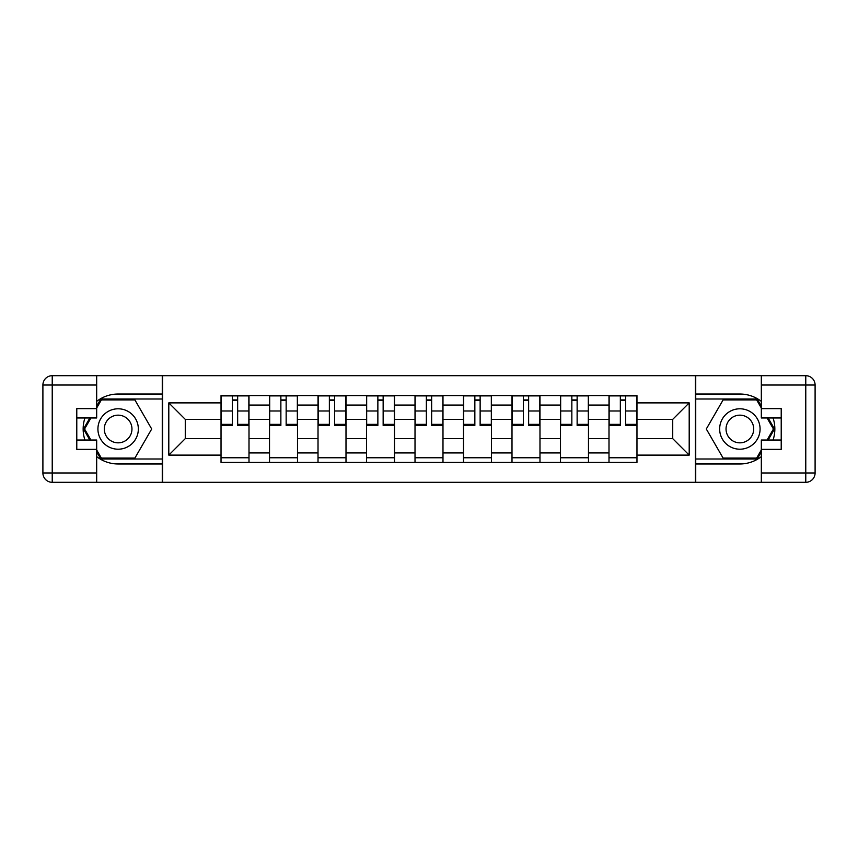 <?xml version="1.0" encoding="UTF-8"?>
<svg xmlns="http://www.w3.org/2000/svg" width="858" height="858" viewBox="0 0 858 858"><rect width="100%" height="100%" fill="white"/><g stroke="black" fill="none" stroke-linecap="round" stroke-linejoin="round"><path stroke-width="1.29" d="M96.675 456.628A34.974 34.974 0 0 0 118.125 463.974L162.269 463.974L162.269 482.314L695.731 482.314L695.731 463.974L739.875 463.974A34.974 34.974 0 0 0 761.325 456.628M761.325 401.372A34.974 34.974 0 0 0 739.875 394.026L695.731 394.026L695.731 375.686L162.269 375.686L162.269 394.026L118.125 394.026A34.974 34.974 0 0 0 96.675 401.372M269.519 462.419L269.519 405.062L249.002 405.062L249.002 462.419M249.002 405.062L249.002 395.581M269.519 405.062L269.519 395.581M297.501 395.581L297.501 462.419M318.018 462.419L318.018 395.581M345.999 395.581L345.999 462.419M366.516 462.419L366.516 395.581M394.498 395.581L394.498 462.419M415.015 462.419L415.015 395.581M442.985 395.581L442.985 462.419M463.502 462.419L463.502 395.581M491.484 395.581L491.484 462.419M512.001 462.419L512.001 395.581M539.982 395.581L539.982 462.419M560.499 462.419L560.499 395.581M588.481 395.581L588.481 462.419M608.998 462.419L608.998 395.581M608.998 438.642L588.481 438.642M560.499 438.642L539.982 438.642M512.001 438.642L491.484 438.642M463.502 438.642L442.985 438.642M415.015 438.642L394.498 438.642M366.516 438.642L345.999 438.642M318.018 438.642L297.501 438.642M269.519 438.642L249.002 438.642M608.998 419.358L588.481 419.358M560.499 419.358L539.982 419.358M512.001 419.358L491.484 419.358M463.502 419.358L442.985 419.358M415.015 419.358L394.498 419.358M366.516 419.358L345.999 419.358M318.018 419.358L297.501 419.358M269.519 419.358L249.002 419.358M185.274 438.642L221.032 438.642L221.032 419.358L185.274 419.358L185.274 438.642L168.801 455.115L168.801 402.885L221.032 402.885L221.032 419.358M636.968 419.358L636.968 438.642L672.726 438.642L672.726 419.358L636.968 419.358L636.968 395.581L221.032 395.581L221.032 402.885M636.968 402.885L689.199 402.885L689.199 455.115L636.968 455.115L636.968 438.642M221.032 438.642L221.032 462.419L636.968 462.419L636.968 455.115M221.032 455.115L168.801 455.115M695.42 482.314L695.42 375.686M162.58 482.314L162.58 375.686M249.002 457.754L221.032 457.754M232.379 400.246L237.655 400.246M297.501 457.754L269.519 457.754M280.866 400.246L286.154 400.246M345.999 457.754L318.018 457.754M329.365 400.246L334.652 400.246M394.498 457.754L366.516 457.754M377.863 400.246L383.151 400.246M442.985 457.754L415.015 457.754M426.362 400.246L431.638 400.246M491.484 457.754L463.502 457.754M474.849 400.246L480.137 400.246M539.982 457.754L512.001 457.754M523.348 400.246L528.635 400.246M588.481 457.754L560.499 457.754M571.846 400.246L577.134 400.246M636.968 457.754L608.998 457.754M620.345 400.246L625.621 400.246M168.801 402.885L185.274 419.358M672.726 438.642L689.199 455.115M672.726 419.358L689.199 402.885M237.655 424.356L248.852 424.356L248.852 425.429L237.655 425.429L237.655 395.892L248.852 395.892L242.632 395.892M248.852 424.356L248.852 395.892M232.379 399.935L237.655 399.935M227.402 395.892L221.182 395.892L221.182 425.429L232.379 425.429L232.379 395.892L227.863 395.892M221.182 395.892L242.171 395.892M286.154 424.356L297.351 424.356L297.351 425.429L286.154 425.429L286.154 395.892L297.351 395.892L291.13 395.892M297.351 424.356L297.351 395.892M280.866 399.935L286.154 399.935M275.901 395.892L269.68 395.892L269.68 425.429L280.866 425.429L280.866 395.892L276.362 395.892M269.68 395.892L290.658 395.892M334.652 424.356L345.838 424.356L345.838 425.429L334.652 425.429L334.652 395.892L345.838 395.892L339.629 395.892M345.838 424.356L345.838 395.892M329.365 399.935L334.652 399.935M324.388 395.892L318.179 395.892L318.179 425.429L329.365 425.429L329.365 395.892L324.86 395.892M318.179 395.892L339.157 395.892M84.942 417.964A34.974 34.974 0 0 0 84.942 440.036M162.269 375.686L96.675 375.686L96.675 417.964L76.78 417.964M162.269 482.314L52.231 482.314A9.331 9.331 0 0 1 42.9 472.983L42.9 385.017A9.331 9.331 0 0 1 52.231 375.686L96.675 375.686M162.269 463.974L162.269 394.026M76.78 440.036L96.675 440.036L96.675 482.314M96.675 408.633L76.78 408.633L76.78 449.367L96.675 449.367M162.269 399.002L100.815 399.002L96.675 406.156M96.675 451.844L100.815 458.998L162.269 458.998M89.865 417.964L83.494 429L89.865 440.036M773.058 440.036A34.974 34.974 0 0 0 773.058 417.964M695.731 482.314L761.325 482.314L761.325 440.036L781.22 440.036M695.731 375.686L805.769 375.686A9.331 9.331 0 0 1 815.1 385.017L815.1 472.983A9.331 9.331 0 0 1 805.769 482.314L761.325 482.314M695.731 394.026L695.731 463.974M781.22 417.964L761.325 417.964L761.325 375.686M761.325 449.367L781.22 449.367L781.22 408.633L761.325 408.633M695.731 458.998L757.185 458.998L761.325 451.844M761.325 406.156L757.185 399.002L695.731 399.002M768.135 440.036L774.506 429L768.135 417.964M97.919 429A20.206 20.206 0 0 0 118.125 449.206A20.206 20.206 0 0 0 138.342 429A20.206 20.206 0 0 0 118.125 408.794A20.206 20.206 0 0 0 97.919 429M104.301 429A13.835 13.835 0 0 0 118.125 442.835A13.835 13.835 0 0 0 131.96 429A13.835 13.835 0 0 0 118.125 415.165A13.835 13.835 0 0 0 104.301 429M96.675 408.022L101.351 399.935L134.91 399.935L151.694 429L134.91 458.065L101.351 458.065L96.675 449.978M90.937 440.036L84.567 429L90.937 417.964M719.658 429A20.206 20.206 0 0 0 739.875 449.206A20.206 20.206 0 0 0 760.081 429A20.206 20.206 0 0 0 739.875 408.794A20.206 20.206 0 0 0 719.658 429M726.04 429A13.835 13.835 0 0 0 739.875 442.835A13.835 13.835 0 0 0 753.699 429A13.835 13.835 0 0 0 739.875 415.165A13.835 13.835 0 0 0 726.04 429M761.325 449.978L756.649 458.065L723.09 458.065L706.306 429L723.09 399.935L756.649 399.935L761.325 408.022M767.063 417.964L773.433 429L767.063 440.036M383.151 424.356L394.337 424.356L394.337 425.429L383.151 425.429L383.151 395.892L394.337 395.892L388.116 395.892M394.337 424.356L394.337 395.892M377.863 399.935L383.151 399.935M372.887 395.892L366.666 395.892L366.666 425.429L377.863 425.429L377.863 395.892L373.359 395.892M366.666 395.892L387.655 395.892M431.638 424.356L442.835 424.356L442.835 425.429L431.638 425.429L431.638 395.892L442.835 395.892L436.615 395.892M442.835 424.356L442.835 395.892M426.362 399.935L431.638 399.935M421.385 395.892L415.165 395.892L415.165 425.429L426.362 425.429L426.362 395.892L421.846 395.892M415.165 395.892L436.154 395.892M480.137 424.356L491.334 424.356L491.334 425.429L480.137 425.429L480.137 395.892L491.334 395.892L485.113 395.892M491.334 424.356L491.334 395.892M474.849 399.935L480.137 399.935M469.884 395.892L463.663 395.892L463.663 425.429L474.849 425.429L474.849 395.892L470.345 395.892M463.663 395.892L484.641 395.892M528.635 424.356L539.821 424.356L539.821 425.429L528.635 425.429L528.635 395.892L539.821 395.892L533.612 395.892M539.821 424.356L539.821 395.892M523.348 399.935L528.635 399.935M518.371 395.892L512.162 395.892L512.162 425.429L523.348 425.429L523.348 395.892L518.843 395.892M512.162 395.892L533.14 395.892M577.134 424.356L588.32 424.356L588.32 425.429L577.134 425.429L577.134 395.892L588.32 395.892L582.099 395.892M588.32 424.356L588.32 395.892M571.846 399.935L577.134 399.935M566.87 395.892L560.649 395.892L560.649 425.429L571.846 425.429L571.846 395.892L567.342 395.892M560.649 395.892L581.638 395.892M625.621 424.356L636.818 424.356L636.818 425.429L625.621 425.429L625.621 395.892L636.818 395.892L630.598 395.892M636.818 424.356L636.818 395.892M620.345 399.935L625.621 399.935M615.368 395.892L609.148 395.892L609.148 425.429L620.345 425.429L620.345 395.892L615.83 395.892M609.148 395.892L630.137 395.892M560.499 405.062L539.982 405.062M512.001 405.062L491.484 405.062M463.502 405.062L442.985 405.062M415.015 405.062L394.498 405.062M366.516 405.062L345.999 405.062M318.018 405.062L297.501 405.062M608.998 405.062L588.481 405.062M560.499 452.938L539.982 452.938M512.001 452.938L491.484 452.938M463.502 452.938L442.985 452.938M415.015 452.938L394.498 452.938M366.516 452.938L345.999 452.938M318.018 452.938L297.501 452.938M269.519 452.938L249.002 452.938M608.998 452.938L588.481 452.938M237.655 410.993L248.852 410.993M221.182 424.356L232.379 424.356M221.182 410.993L232.379 410.993M286.154 410.993L297.351 410.993M269.68 424.356L280.866 424.356M269.68 410.993L280.866 410.993M334.652 410.993L345.838 410.993M318.179 424.356L329.365 424.356M318.179 410.993L329.365 410.993M96.675 385.017L52.231 385.017L52.231 472.983L96.675 472.983M42.9 385.017L52.231 385.017L52.231 375.686M52.231 482.314L52.231 472.983L42.9 472.983M761.325 472.983L805.769 472.983L805.769 385.017L761.325 385.017M815.1 472.983L805.769 472.983L805.769 482.314M805.769 375.686L805.769 385.017L815.1 385.017M383.151 410.993L394.337 410.993M366.666 424.356L377.863 424.356M366.666 410.993L377.863 410.993M431.638 410.993L442.835 410.993M415.165 424.356L426.362 424.356M415.165 410.993L426.362 410.993M480.137 410.993L491.334 410.993M463.663 424.356L474.849 424.356M463.663 410.993L474.849 410.993M528.635 410.993L539.821 410.993M512.162 424.356L523.348 424.356M512.162 410.993L523.348 410.993M577.134 410.993L588.32 410.993M560.649 424.356L571.846 424.356M560.649 410.993L571.846 410.993M625.621 410.993L636.818 410.993M609.148 424.356L620.345 424.356M609.148 410.993L620.345 410.993"/></g></svg>
